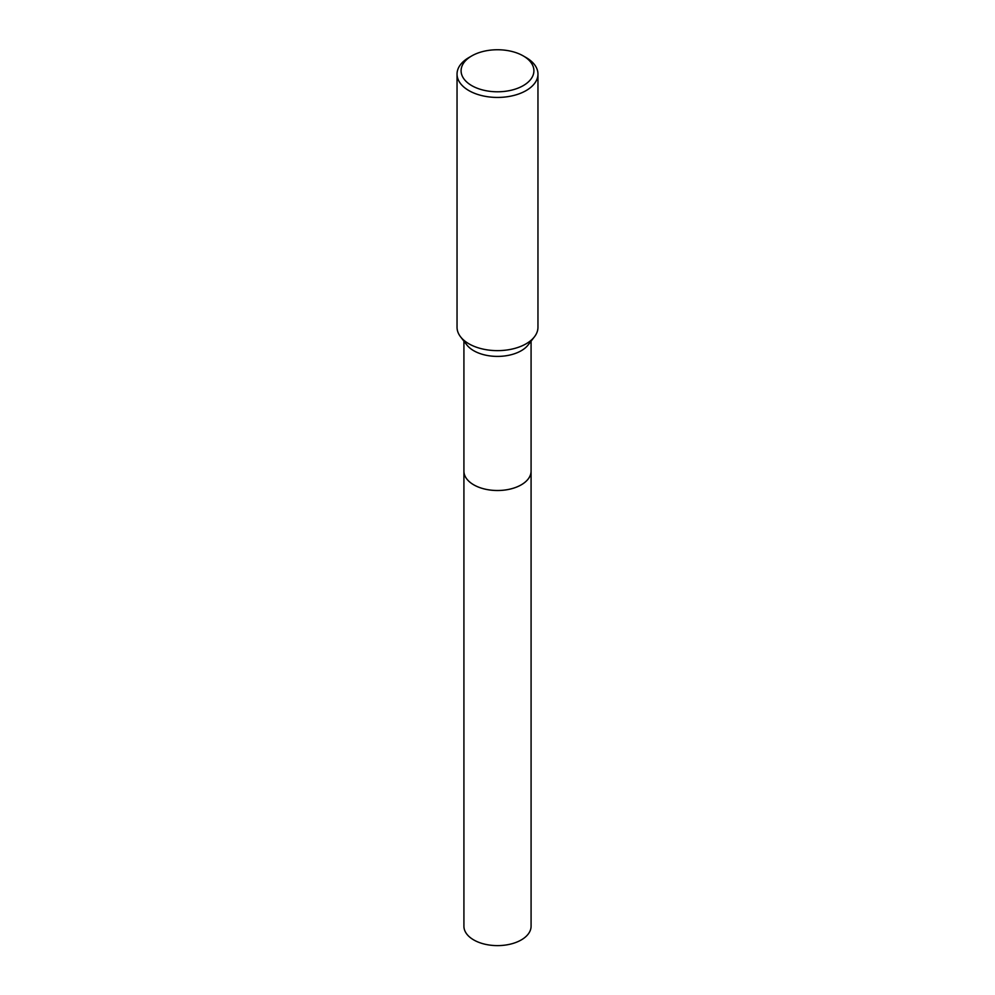 <?xml version="1.0" encoding="UTF-8"?>
<svg xmlns="http://www.w3.org/2000/svg" width="995" height="995" viewBox="0 0 995 995"><rect width="100%" height="100%" fill="white"/><g stroke="black" fill="none" stroke-linecap="round" stroke-linejoin="round"><path stroke-width="1.49" d="M531.081 470.697A33.581 19.39 180 0 1 531.081 471.12A33.581 19.39 180 0 1 521.243 484.826A33.581 19.39 180 0 1 484.652 489.03A33.581 19.39 180 0 1 463.919 471.12A33.581 19.39 180 0 1 463.919 470.697M531.081 470.822A33.581 19.39 180 0 1 521.243 484.826A33.581 19.39 180 0 1 484.403 488.98A33.581 19.39 180 0 1 463.919 470.822M523.246 55.907L526.106 57.561A40.459 23.358 180 0 1 537.959 74.078L537.959 327.28A40.459 23.358 180 0 1 534.427 336.82L528.158 344.929A33.581 19.39 180 0 1 521.243 350.725A33.581 19.39 180 0 1 466.842 344.929L460.573 336.82A40.459 23.358 180 0 1 457.041 327.28L457.041 74.078A40.459 23.358 180 0 1 468.894 57.561L471.754 55.907A36.405 21.019 180 0 1 523.246 55.907A36.405 21.019 180 0 1 523.246 85.632A36.405 21.019 180 0 1 471.754 85.632A36.405 21.019 180 0 1 471.754 55.907L468.894 57.561M534.427 336.82A40.459 23.358 180 0 1 526.106 343.797A40.459 23.358 180 0 1 460.573 336.82M537.959 74.078A40.459 23.358 180 0 1 526.106 90.595A40.459 23.358 180 0 1 482.015 95.657A40.459 23.358 180 0 1 457.041 74.078M463.919 471.12A33.581 19.39 180 0 0 473.757 484.839A33.581 19.39 180 0 0 510.348 489.042A33.581 19.39 180 0 0 531.081 471.12L531.081 926.233A33.581 19.39 180 0 1 510.348 944.143A33.581 19.39 180 0 1 473.757 939.939A33.581 19.39 180 0 1 463.919 926.233L463.919 341.148M531.081 471.12L531.081 341.148"/></g></svg>
